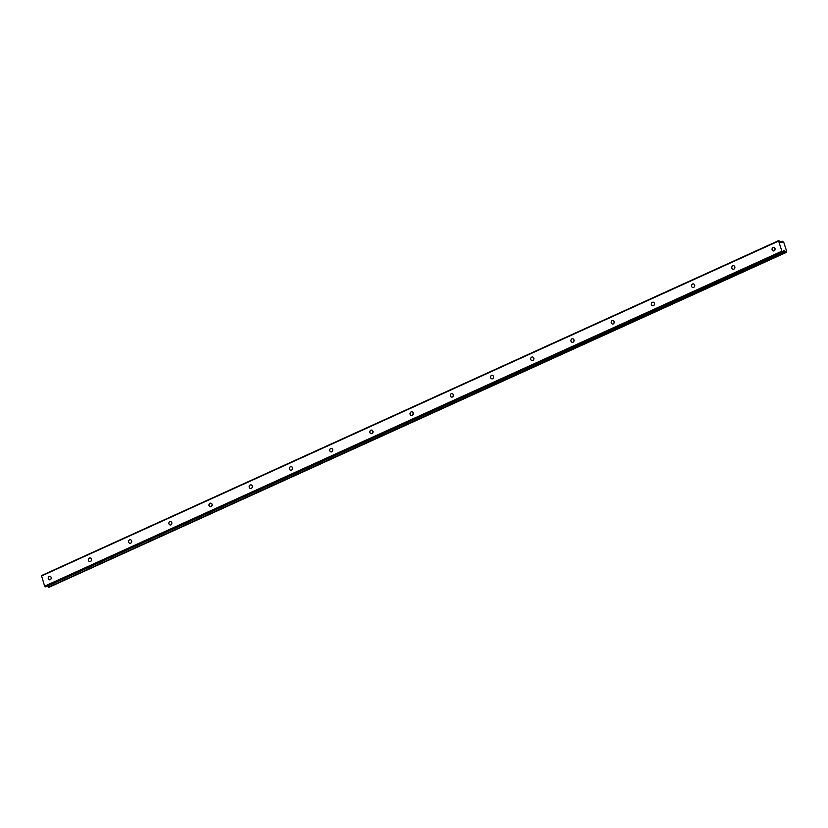 <?xml version="1.0" encoding="UTF-8"?>
<svg xmlns="http://www.w3.org/2000/svg" width="828" height="828" viewBox="0 0 828 828"><rect width="100%" height="100%" fill="white"/><g stroke="black" fill="none" stroke-linecap="round" stroke-linejoin="round"><path stroke-width="1.24" d="M774.087 250.853A1.822 1.594 -80.1 0 0 773.01 247.5A1.822 1.594 -80.1 0 0 774.087 250.853M50.26 579.724A1.822 1.594 -80.1 0 0 49.183 576.371A1.822 1.594 -80.1 0 0 50.26 579.724M90.469 561.456A1.822 1.594 -80.1 0 0 89.393 558.093A1.822 1.594 -80.1 0 0 90.469 561.456M130.679 543.189A1.822 1.594 -80.1 0 0 129.613 539.825A1.822 1.594 -80.1 0 0 130.679 543.189M170.889 524.911A1.822 1.594 -80.1 0 0 169.823 521.557A1.822 1.594 -80.1 0 0 170.889 524.911M211.109 506.643A1.822 1.594 -80.1 0 0 210.033 503.279A1.822 1.594 -80.1 0 0 211.109 506.643M251.319 488.375A1.822 1.594 -80.1 0 0 250.242 485.011A1.822 1.594 -80.1 0 0 251.319 488.375M291.528 470.107A1.822 1.594 -80.1 0 0 290.462 466.744A1.822 1.594 -80.1 0 0 291.528 470.107M331.749 451.829A1.822 1.594 -80.1 0 0 330.672 448.476A1.822 1.594 -80.1 0 0 331.749 451.829M371.958 433.561A1.822 1.594 -80.1 0 0 370.882 430.198A1.822 1.594 -80.1 0 0 371.958 433.561M412.168 415.294A1.822 1.594 -80.1 0 0 411.092 411.93A1.822 1.594 -80.1 0 0 412.168 415.294M452.378 397.016A1.822 1.594 -80.1 0 0 451.312 393.662A1.822 1.594 -80.1 0 0 452.378 397.016M492.598 378.748A1.822 1.594 -80.1 0 0 491.521 375.394A1.822 1.594 -80.1 0 0 492.598 378.748M532.808 360.48A1.822 1.594 -80.1 0 0 531.731 357.116A1.822 1.594 -80.1 0 0 532.808 360.48M573.017 342.212A1.822 1.594 -80.1 0 0 571.951 338.849A1.822 1.594 -80.1 0 0 573.017 342.212M613.227 323.934A1.822 1.594 -80.1 0 0 612.161 320.581A1.822 1.594 -80.1 0 0 613.227 323.934M653.447 305.667A1.822 1.594 -80.1 0 0 652.371 302.303A1.822 1.594 -80.1 0 0 653.447 305.667M693.657 287.399A1.822 1.594 -80.1 0 0 692.581 284.035A1.822 1.594 -80.1 0 0 693.657 287.399M733.867 269.131A1.822 1.594 -80.1 0 0 732.801 265.767A1.822 1.594 -80.1 0 0 733.867 269.131M780.556 242.087L782.626 241.258L783.93 242.832L786.6 251.194L786.196 252.457L48.531 587.176L785.762 252.219L784.747 250.946L783.122 251.681M41.4 576.019L778.63 241.062L781.87 251.194L44.64 586.162L41.483 575.605L778.734 240.575L780.804 242.345L781.974 242.552L782.305 241.372L780.597 242.138M784.747 250.946L783.391 250.563L783.06 251.898L45.085 586.741L782.315 251.784M778.713 240.637L41.41 575.946M45.012 586.659L781.87 251.194M783.029 251.909L45.83 586.866L783.06 251.898M45.799 586.866L45.085 586.741M778.734 240.575L41.483 575.605M786.196 252.457L48.79 587.394M785.648 252.033L48.531 587.176M48.417 587L47.682 586.017M775.132 248.855A1.822 1.594 -80.1 0 0 774.936 250.015M51.305 577.727A1.822 1.594 -80.1 0 0 51.108 578.886M91.515 559.459A1.822 1.594 -80.1 0 0 91.318 560.608M131.735 541.191A1.822 1.594 -80.1 0 0 131.528 542.34M171.945 522.923A1.822 1.594 -80.1 0 0 171.738 524.072M212.154 504.645A1.822 1.594 -80.1 0 0 211.958 505.804M252.374 486.378A1.822 1.594 -80.1 0 0 252.167 487.526M292.584 468.11A1.822 1.594 -80.1 0 0 292.377 469.259M332.794 449.832A1.822 1.594 -80.1 0 0 332.597 450.991M373.004 431.564A1.822 1.594 -80.1 0 0 372.807 432.723M413.224 413.296A1.822 1.594 -80.1 0 0 413.017 414.445M453.433 395.028A1.822 1.594 -80.1 0 0 453.226 396.177M493.643 376.75A1.822 1.594 -80.1 0 0 493.447 377.91M533.853 358.483A1.822 1.594 -80.1 0 0 533.656 359.631M574.073 340.215A1.822 1.594 -80.1 0 0 573.866 341.364M614.283 321.947A1.822 1.594 -80.1 0 0 614.076 323.096M654.493 303.669A1.822 1.594 -80.1 0 0 654.296 304.828M694.702 285.401A1.822 1.594 -80.1 0 0 694.506 286.55M734.922 267.134A1.822 1.594 -80.1 0 0 734.715 268.282M783.102 251.826L784.84 251.029M784.571 250.77L783.195 251.391M780.69 242.262L782.294 241.528M784.675 250.843L783.164 251.536"/></g></svg>
